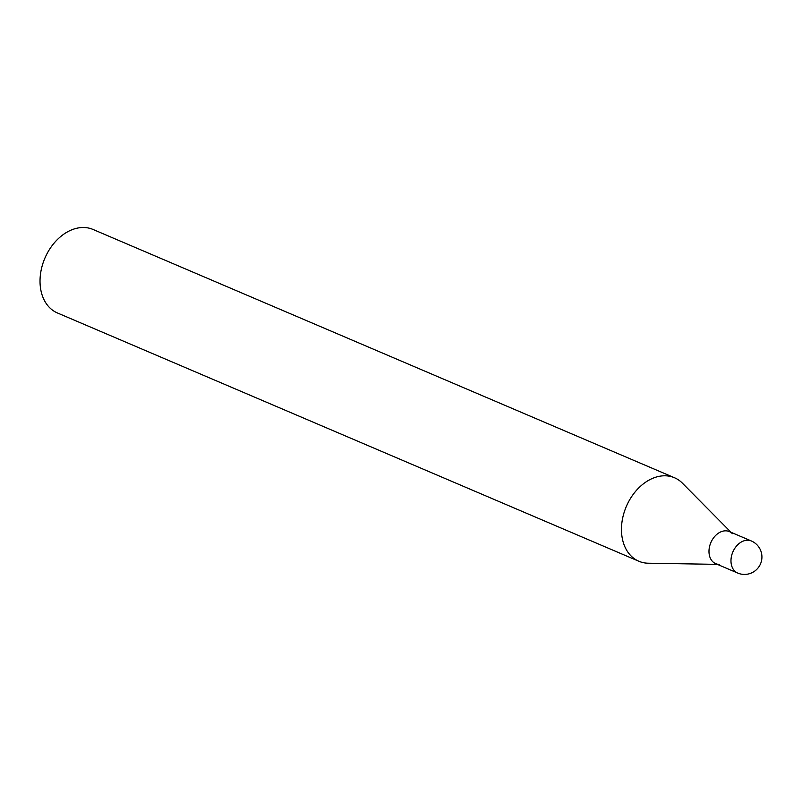 <?xml version="1.0" encoding="UTF-8"?>
<svg xmlns="http://www.w3.org/2000/svg" width="802" height="802" viewBox="0 0 802 802"><rect width="100%" height="100%" fill="white"/><g stroke="black" fill="none" stroke-linecap="round" stroke-linejoin="round"><path stroke-width="1.2" d="M719.264 564.397A17.433 12.682 -66.9 0 1 715.665 563.646A17.433 12.682 -66.9 0 1 709.58 546.453A17.433 12.682 -66.9 0 1 723.404 531.044A17.433 12.682 -66.9 0 1 729.349 531.586A17.433 12.682 -66.9 0 1 732.386 533.661M709.008 550.332A17.433 12.682 -66.9 0 1 729.349 531.586L751.344 540.969A17.433 12.682 -66.9 0 0 745.389 540.438A17.433 12.682 -66.9 0 0 731.003 559.726A17.433 12.682 -66.9 0 0 737.65 573.029L715.665 563.646A17.433 12.682 -66.9 0 1 709.008 550.332M717.359 564.367L648.237 563.215A45.393 33.032 -66.9 0 1 638.863 561.25L57.423 312.96A45.393 33.032 -66.9 0 1 40.1 278.304A45.393 33.032 -66.9 0 1 93.072 229.472L674.512 477.761A45.393 33.032 -66.9 0 1 682.422 483.175L731.043 532.307M638.863 561.25A45.393 33.032 -66.9 0 1 621.54 526.593A45.393 33.032 -66.9 0 1 674.512 477.761M737.65 573.029A17.433 17.433 0 0 0 761.9 557.941A17.433 17.433 0 0 0 751.344 540.969"/></g></svg>
